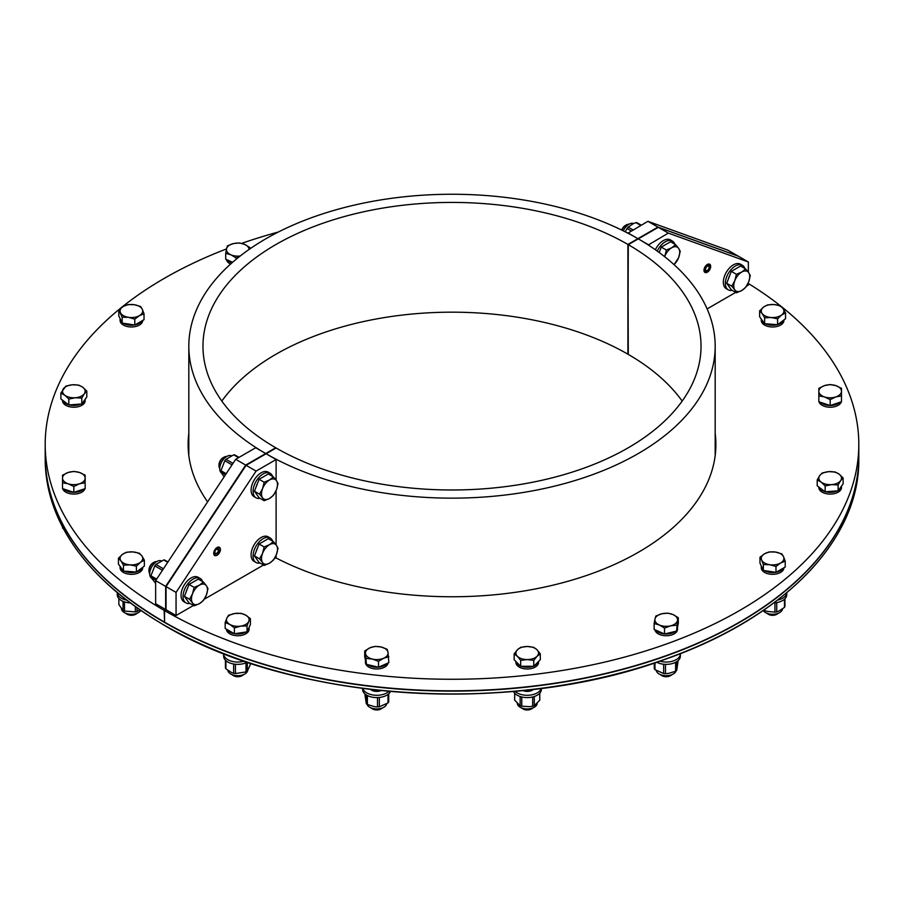 <?xml version="1.0" encoding="UTF-8"?>
<svg xmlns="http://www.w3.org/2000/svg" width="904" height="904" viewBox="0 0 904 904"><rect width="100%" height="100%" fill="white"/><g stroke="black" fill="none" stroke-linecap="round" stroke-linejoin="round"><path stroke-width="1.36" d="M164.551 621.692L164.144 610.369L165.647 609.499L165.647 586.391L245.696 465.085L275.709 447.751A249.029 143.781 180 0 1 202.971 346.209A249.029 143.781 180 0 1 356.571 213.4A249.029 143.781 180 0 1 627.896 244.43L627.896 354.176L627.896 244.43L657.909 227.096L647.908 221.322L627.896 233.175M648.304 244.995L668.316 233.108L748.354 261.99L738.353 256.205L658.304 227.322L628.291 244.656L627.896 354.176A249.029 143.781 0 0 0 221.819 401.082M235.684 459.311L155.646 580.617L165.647 586.391L245.696 465.085L235.684 459.311L255.696 447.751L265.697 453.537A263.177 151.951 180 0 1 188.823 346.209A263.177 151.951 180 0 1 351.159 205.852A263.177 151.951 180 0 1 637.896 238.645L627.896 232.87M164.144 621.918A406.8 234.859 180 0 1 45.2 455.966L45.2 444.406A406.8 234.859 180 0 1 226.531 248.916M188.823 444.813A263.889 152.358 0 0 0 188.303 450.181M207.604 501.878A263.889 152.358 180 0 1 188.111 444.406A263.889 152.358 180 0 1 188.823 433.265M164.144 610.369A406.8 234.859 180 0 1 45.2 444.406M241.65 243.379A406.8 234.859 180 0 1 278.398 232M216.644 549.101L218.474 550.163A2.542 1.469 120 0 1 217.344 552.694A2.542 1.469 120 0 1 215.401 553.361A2.542 1.469 120 0 1 215.401 550.423A2.542 1.469 120 0 1 217.954 548.954A2.542 1.469 120 0 1 218.44 549.734L218.937 549.338A3.266 1.887 120 0 0 218.836 548.965A3.266 1.887 120 0 0 215.039 550.22A3.266 1.887 120 0 0 215.853 554.118A3.266 1.887 120 0 0 218.983 549.869L218.791 549.462M218.429 548.118A4.249 2.452 120 0 0 218.282 547.609A4.249 2.452 120 0 0 218 547.135M213.852 554.322A4.249 2.452 120 0 0 214.406 554.322L215.853 554.118M218.44 549.734L217.028 548.92M668.316 233.108L658.304 227.322L738.353 256.205L657.909 227.096L737.946 255.979L727.946 250.205L647.908 221.322M155.646 580.617L155.646 603.725L165.647 609.499M682.181 401.082A249.029 143.781 0 0 0 628.291 354.413L627.896 244.43L658.304 227.322L628.291 244.656A249.029 143.781 180 0 1 701.029 346.209A249.029 143.781 180 0 1 547.428 479.007A249.029 143.781 180 0 1 276.104 447.988L246.091 465.323L256.092 471.097L276.104 459.537L276.104 480.148M648.304 244.656L638.303 238.882A263.177 151.951 180 0 1 715.177 346.209A263.177 151.951 180 0 1 552.841 486.555A263.177 151.951 180 0 1 266.104 453.763L276.104 459.537M164.551 610.596L164.551 622.155A406.8 234.859 180 0 0 607.804 672.915A406.8 234.859 180 0 0 858.8 455.966L858.8 444.406A406.8 234.859 180 0 1 607.804 661.366A406.8 234.859 180 0 1 164.551 610.596L166.053 609.725L176.054 615.511L176.054 592.402L256.092 471.097M715.697 450.181A263.889 152.358 0 0 0 715.177 444.813M715.177 433.265A263.889 152.358 180 0 1 715.889 444.406A263.889 152.358 180 0 1 559.621 583.521A263.889 152.358 180 0 1 275.889 557.87M748.354 283.517A406.8 234.859 180 0 1 780.446 305.834M781.35 306.546A406.8 234.859 180 0 1 858.8 444.406M708.386 264.058A4.249 2.452 -60 0 1 708.939 264.793L709.493 266.149A3.266 1.887 -60 0 1 708.962 269.279A3.266 1.887 -60 0 1 706.51 271.302A3.266 1.887 -60 0 1 705.03 269.72L704.035 269.561M706.51 271.302L705.063 271.505A4.249 2.452 -60 0 1 704.148 271.392M704.159 268.929L705.572 268.951A2.542 1.469 -60 0 1 706.815 266.657A2.542 1.469 -60 0 1 708.612 266.138A2.542 1.469 -60 0 1 708.612 269.076A2.542 1.469 -60 0 1 706.058 270.545A2.542 1.469 -60 0 1 705.538 269.426L705.041 269.132M705.063 269.143A3.266 1.887 -60 0 1 707.131 265.799A3.266 1.887 -60 0 1 709.493 266.149M213.728 553.327A4.735 2.735 -60 0 1 215.796 548.547A4.735 2.735 -60 0 1 219.446 547.282A4.735 2.735 -60 0 1 219.446 552.751A4.735 2.735 -60 0 1 214.711 555.497A4.735 2.735 -60 0 1 213.728 553.327M276.104 555.35L276.104 557.745L274.274 558.808M263.482 565.034L204.236 599.239M193.445 605.465L176.054 615.511M276.104 490.657L276.104 544.852M165.647 609.963L165.647 586.391L166.053 609.725L166.053 586.628L246.091 465.323L166.053 586.628L176.054 592.402M710.691 266.409A4.735 2.735 -60 0 1 708.612 271.177A4.735 2.735 -60 0 1 704.962 272.443A4.735 2.735 -60 0 1 704.962 266.974A4.735 2.735 -60 0 1 709.708 264.239A4.735 2.735 -60 0 1 710.691 266.409M748.354 261.99L748.354 272.206M748.354 282.703L748.354 285.088L746.523 286.15M735.732 292.376L707.12 308.897M734.816 280.658L736.421 274.296L741.755 272.036A11.323 6.531 120 0 0 734.816 280.658A11.323 6.531 120 0 0 734.816 289.901L731.799 286.206L734.816 280.658M745.653 268.951L748.681 272.658A11.323 6.531 120 0 0 741.755 272.036L745.653 268.951L740.568 266.025L731.325 271.358L736.421 274.296M750.275 275.528L748.681 281.901A11.323 6.531 120 0 0 748.681 272.658L750.275 275.528M741.755 290.523L736.421 292.783L734.816 289.901A11.323 6.531 120 0 0 741.755 290.523A11.323 6.531 120 0 0 748.681 281.901L745.653 287.438L741.755 290.523M731.799 286.206L726.703 283.268L731.325 289.845L736.421 292.783M726.703 283.268L731.325 271.358M728.432 278.827A10.351 5.978 -60 0 1 729.822 275.223M744.851 268.488A14.148 8.17 120 0 0 742.421 265.324L740.421 264.171A14.148 8.17 120 0 0 729.517 267.968A14.148 8.17 120 0 0 723.347 282.206A14.148 8.17 120 0 0 726.274 288.681L728.274 289.834A14.148 8.17 120 0 0 732.229 290.365M742.421 265.324A14.148 8.17 120 0 0 731.517 269.121A14.148 8.17 120 0 0 725.347 283.359A14.148 8.17 120 0 0 728.274 289.834M149.702 573.577A7.074 4.079 -60 0 1 148.957 570.978A7.074 4.079 -60 0 1 153.962 562.322A7.074 4.079 -60 0 1 156.584 561.655M153.962 562.322L153.047 562.853A5.774 3.333 120 0 0 148.957 569.915L148.957 570.978M206.394 594.979L203.377 600.527L199.468 603.612A11.323 6.531 120 0 0 206.394 594.979A11.323 6.531 120 0 0 206.394 585.747L207.999 588.617L206.394 594.979M194.134 605.861L192.541 602.991A11.323 6.531 120 0 0 199.468 603.612L194.134 605.861L189.038 602.923L184.427 596.346L189.038 584.436L198.281 579.102L203.377 582.04L206.394 585.747A11.323 6.531 120 0 0 199.468 585.125L203.377 582.04M189.512 599.284L192.541 593.747A11.323 6.531 120 0 0 192.541 602.991L189.512 599.284L184.427 596.346M194.134 587.374L199.468 585.125A11.323 6.531 120 0 0 192.541 593.747L194.134 587.374L189.038 584.436M186.145 591.917A10.351 5.978 -60 0 1 187.546 588.312M202.575 581.577A14.148 8.17 120 0 0 200.134 578.413L198.134 577.26A14.148 8.17 120 0 0 183.987 585.43A14.148 8.17 120 0 0 183.987 601.77L185.987 602.923A14.148 8.17 120 0 0 189.942 603.443M200.134 578.413A14.148 8.17 120 0 0 185.987 586.583A14.148 8.17 120 0 0 185.987 602.923M161.341 560.875A9.967 5.752 120 0 0 153.804 563.994A9.967 5.752 120 0 0 149.702 573.769A9.967 5.752 120 0 0 151.205 577.927M155.646 583.329L150.923 577.328A12.577 7.255 120 0 1 150.923 575.825L154.787 565.859L162.46 570.288M163.443 568.797L155.917 564.446L163.658 559.983L167.715 562.322M163.658 559.983A12.577 7.255 120 0 1 164.788 560.084L167.974 561.926M150.923 575.825L156.629 579.114M155.917 564.446A12.577 7.255 120 0 0 154.787 565.859M155.917 580.21L150.923 577.328M621.952 230.181A7.074 4.079 -60 0 1 626.212 224.972A7.074 4.079 -60 0 1 628.834 224.316M626.212 224.972L625.297 225.503A5.774 3.333 120 0 0 621.692 230.068M673.977 264.578A11.323 6.531 120 0 0 678.644 257.64L674.056 264.646M678.644 248.397L680.237 251.267L678.644 257.64A11.323 6.531 120 0 0 678.644 248.397A11.323 6.531 120 0 0 671.717 247.775L675.627 244.69L678.644 248.397M666.384 250.035L671.717 247.775A11.323 6.531 120 0 0 664.779 256.397L666.384 250.035L661.287 247.097L670.531 241.752L675.627 244.69M659.185 252.51L661.287 247.097M659.095 252.442A10.351 5.978 -60 0 1 659.784 250.962M674.813 244.227A14.148 8.17 120 0 0 672.384 241.063L670.384 239.91A14.148 8.17 120 0 0 655.355 249.753M672.384 241.063A14.148 8.17 120 0 0 657.264 251.109M633.591 223.537A9.967 5.752 120 0 0 623.297 230.848M625.252 231.831L627.037 228.509L631.252 230.938M633.026 229.91L628.167 227.096L633.308 223.661L635.907 222.633L640.766 225.435M635.907 222.633A12.577 7.255 120 0 1 637.037 222.734L641.241 225.164M628.167 227.096A12.577 7.255 120 0 0 627.037 228.509M276.432 554.547L273.415 560.096L269.505 563.169A11.323 6.531 120 0 0 276.432 554.547A11.323 6.531 120 0 0 276.432 545.304L278.036 548.186L276.432 554.547M264.171 565.429L262.578 562.548A11.323 6.531 120 0 0 269.505 563.169L264.171 565.429L259.075 562.491L254.453 555.915L259.075 544.005L268.318 538.671L273.415 541.609L276.432 545.304A11.323 6.531 120 0 0 269.505 544.683L273.415 541.609M259.55 558.853L262.578 553.316A11.323 6.531 120 0 0 262.578 562.548L259.55 558.853L254.453 555.915M264.171 546.943L269.505 544.683A11.323 6.531 120 0 0 262.578 553.316L264.171 546.943L259.075 544.005M256.182 551.474A10.351 5.978 -60 0 1 257.583 547.88M272.612 541.146A14.148 8.17 120 0 0 270.172 537.982L268.172 536.818A14.148 8.17 120 0 0 254.024 544.988A14.148 8.17 120 0 0 254.024 561.327L256.024 562.491A14.148 8.17 120 0 0 259.979 563.011M270.172 537.982A14.148 8.17 120 0 0 256.024 546.152A14.148 8.17 120 0 0 256.024 562.491M219.74 468.441A7.074 4.079 -60 0 1 218.994 465.854A7.074 4.079 -60 0 1 224 457.187A7.074 4.079 -60 0 1 226.621 456.531M224 457.187L223.085 457.718A5.774 3.333 120 0 0 218.994 464.792L218.994 465.854M276.432 489.855L273.415 495.392L269.505 498.477A11.323 6.531 120 0 0 276.432 489.855A11.323 6.531 120 0 0 276.432 480.612L278.036 483.482L276.432 489.855M264.171 500.726L262.578 497.855A11.323 6.531 120 0 0 269.505 498.477L264.171 500.726L259.075 497.788L254.453 491.222L259.075 479.312L268.318 473.967L273.415 476.905L276.432 480.612A11.323 6.531 120 0 0 269.505 479.99L273.415 476.905M259.55 494.16L262.578 488.612A11.323 6.531 120 0 0 262.578 497.855L259.55 494.16L254.453 491.222M264.171 482.25L269.505 479.99A11.323 6.531 120 0 0 262.578 488.612L264.171 482.25L259.075 479.312M256.182 486.781A10.351 5.978 -60 0 1 257.583 483.177M272.612 476.442A14.148 8.17 120 0 0 270.172 473.278L268.172 472.125A14.148 8.17 120 0 0 254.024 480.295A14.148 8.17 120 0 0 254.024 496.635L256.024 497.788A14.148 8.17 120 0 0 259.979 498.319M270.172 473.278A14.148 8.17 120 0 0 256.024 481.448A14.148 8.17 120 0 0 256.024 497.788M231.379 455.752A9.967 5.752 120 0 0 223.842 458.87A9.967 5.752 120 0 0 219.74 468.634A9.967 5.752 120 0 0 221.243 472.792M224.102 476.86L220.96 472.193A12.577 7.255 120 0 1 220.96 470.69L224.825 460.724L232.012 464.871M233.006 463.379L225.955 459.311L233.695 454.848L238.554 457.65M233.695 454.848A12.577 7.255 120 0 1 234.825 454.949L239.029 457.379M220.96 470.69L226.192 473.707M225.955 459.311A12.577 7.255 120 0 0 224.825 460.724M225.469 474.803L220.96 472.193M245.696 465.085L276.104 447.988L245.696 465.085M773.813 602.911A14.148 8.17 180 0 0 782.604 600.55A14.148 8.17 180 0 0 786.74 594.775L786.74 592.696A14.148 8.17 180 0 1 782.604 598.233A14.148 8.17 180 0 1 777.485 600.12M783.339 568.119A11.323 6.531 180 0 1 780.604 570.684A11.323 6.531 180 0 1 776.152 572.266M775.768 572.334A11.323 6.531 180 0 1 764.411 570.582M762.897 569.43A11.323 6.531 180 0 1 761.27 566.062A11.323 6.531 180 0 1 761.281 565.949M783.915 567.791L783.915 567.791A11.323 6.531 180 0 1 780.604 572.413A11.323 6.531 180 0 1 768.264 573.837A11.323 6.531 180 0 1 761.27 567.791L761.27 566.062M778.536 613.138A7.074 4.079 180 0 1 777.598 613.805A7.074 4.079 180 0 1 767.586 613.805L767.586 613.805A7.074 4.079 180 0 1 766.649 613.138M767.586 613.805L768.513 614.347A5.774 3.333 0 0 0 776.672 614.347L777.598 613.805M761.665 560.073L759.97 557.248L764.592 553.756A11.323 6.531 0 0 0 761.665 560.073A11.323 6.531 0 0 0 769.666 564.695L763.349 564.537L761.665 560.073M769.214 551.915L775.519 552.061A11.323 6.531 0 0 0 764.592 553.756L769.214 551.915M781.836 553.869L783.531 556.683A11.323 6.531 0 0 0 775.519 552.061L781.836 553.869M780.604 563L775.982 566.492L769.666 564.695A11.323 6.531 0 0 0 780.604 563A11.323 6.531 0 0 0 783.531 556.683L785.214 561.158L780.604 563M785.214 561.158L785.214 567.034L775.982 572.368L775.982 566.492M775.982 572.368L763.349 570.413L763.349 564.537M763.349 570.413L759.97 563.124L759.97 557.248M771.88 571.735A10.351 5.978 180 0 1 768.05 571.147M763.236 610.494A9.967 5.752 0 0 0 773.96 614.223A9.967 5.752 0 0 0 782.536 608.946M784.469 599.216L784.469 607.398L778.92 611.07L776.728 611.861L776.728 602.584M774.943 602.821L774.943 612.132L767.372 611.432L764.377 610.505L764.377 609.691M784.943 598.753L784.943 606.358A12.577 7.255 0 0 1 784.469 607.398M774.943 612.132A12.577 7.255 0 0 0 776.728 611.861M763.722 610.144A12.577 7.255 0 0 0 764.377 610.505M841.466 486.149A11.323 6.531 180 0 1 840.63 488.318A11.323 6.531 180 0 1 838.573 490.194M837.319 490.883A11.323 6.531 180 0 1 825.533 491.776M824.889 491.595A11.323 6.531 180 0 1 819.126 487.267M841.488 486.137L841.488 487.55A11.323 6.531 180 0 1 840.63 490.047A11.323 6.531 180 0 1 827.962 493.957A11.323 6.531 180 0 1 818.843 487.55L818.843 487.053M821.182 482.114L817.205 479.945L819.713 475.628A11.323 6.531 0 0 0 821.182 482.114A11.323 6.531 0 0 0 831.646 484.612L825.16 485.934L821.182 482.114M822.211 472.973L828.685 471.651A11.323 6.531 0 0 0 819.713 475.628L822.211 472.973M835.172 471.99L839.149 474.159A11.323 6.531 0 0 0 828.685 471.651L835.172 471.99M840.63 480.634L838.121 484.939L831.646 484.612A11.323 6.531 0 0 0 840.63 480.634A11.323 6.531 0 0 0 839.149 474.159L843.127 477.967L840.63 480.634M843.127 477.967L843.127 483.843L838.121 490.815L838.121 484.939M838.121 490.815L825.16 491.81L825.16 485.934M825.16 491.81L817.205 485.821L817.205 479.945M833.601 491.166A10.351 5.978 180 0 1 829.375 491.482M839.929 402.269A11.323 6.531 180 0 1 830.256 405.489M830.075 405.489A11.323 6.531 180 0 1 820.403 402.269M841.319 401.805A11.323 6.531 180 0 1 830.166 407.229A11.323 6.531 180 0 1 819.013 401.805M824.504 396.935L818.843 395.873L818.843 391.274A11.323 6.531 0 0 0 824.504 396.935A11.323 6.531 0 0 0 835.827 396.935L830.166 399.647L824.504 396.935M818.843 388.324L824.504 385.612A11.323 6.531 0 0 0 818.843 391.274L818.843 388.324M830.166 384.55L835.827 385.612A11.323 6.531 0 0 0 824.504 385.612L830.166 384.55M841.488 391.274L841.488 395.873L835.827 396.935A11.323 6.531 0 0 0 841.488 391.274A11.323 6.531 0 0 0 835.827 385.612L841.488 388.324L841.488 391.274M830.166 399.647L830.166 405.523L841.488 401.749L841.488 395.873M830.166 405.523L818.843 401.749L818.843 395.873M826.075 404.156A10.351 5.978 180 0 1 823.985 403.455M836.358 403.455A10.351 5.978 180 0 1 834.256 404.156M783.632 320.163A11.323 6.531 180 0 1 777.869 324.491M777.225 324.672A11.323 6.531 180 0 1 765.439 323.779M764.185 323.09A11.323 6.531 180 0 1 761.292 319.044L761.27 320.445A11.323 6.531 180 0 0 772.592 326.977A11.323 6.531 180 0 0 783.915 320.445L783.915 319.948M771.112 317.507L764.637 317.835L762.14 313.53A11.323 6.531 0 0 0 771.112 317.507A11.323 6.531 0 0 0 781.576 315.01L777.598 318.829L771.112 317.507M759.631 310.863L763.609 307.044A11.323 6.531 0 0 0 762.14 313.53L759.631 310.863L759.631 316.739L764.637 323.711L764.637 317.835M767.598 304.885L774.073 304.546A11.323 6.531 0 0 0 763.609 307.044L767.598 304.885M783.056 308.524L785.553 312.841L781.576 315.01A11.323 6.531 0 0 0 783.056 308.524A11.323 6.531 0 0 0 774.073 304.546L780.547 305.868L783.056 308.524M777.598 318.829L777.598 324.705L785.553 318.716L785.553 312.841M777.598 324.705L764.637 323.711M773.383 324.378A10.351 5.978 180 0 1 769.157 324.061M231.921 262.883A11.323 6.531 180 0 1 227.469 259.979M230.588 264.07A11.323 6.531 180 0 1 226.497 259.55M239.786 256.34L236.08 257.922L230.893 254.792A11.323 6.531 0 0 0 240.227 255.99M249.097 249.436A11.323 6.531 0 0 0 244.679 244.43L249.866 247.549L249.301 249.289M225.706 253.323L226.565 248.758A11.323 6.531 0 0 0 230.893 254.792L225.706 253.323L225.706 259.199L232.622 262.262M233.458 243.571L239.492 242.95L244.679 244.43A11.323 6.531 0 0 0 233.458 243.571A11.323 6.531 0 0 0 226.565 248.758L227.412 245.843L233.458 243.571M249.866 248.905L249.866 247.549M236.08 259.335L236.08 257.922M142.154 320.773A11.323 6.531 180 0 1 134.967 324.909M134.572 324.988A11.323 6.531 180 0 1 123.226 323.225M121.701 322.084A11.323 6.531 180 0 1 120.085 318.705A11.323 6.531 180 0 1 120.085 318.592M142.73 320.434L142.73 320.445A11.323 6.531 180 0 1 131.408 326.977A11.323 6.531 180 0 1 120.085 320.445L120.085 318.705M142.335 309.337L144.03 313.801L139.408 315.654A11.323 6.531 0 0 0 142.335 309.337A11.323 6.531 0 0 0 134.334 304.716L140.651 306.512L142.335 309.337M134.786 319.146L128.481 317.338A11.323 6.531 0 0 0 139.408 315.654L134.786 319.146L134.786 325.022L122.164 323.067L118.786 315.778L118.786 309.902L123.396 306.411L128.018 304.569L134.334 304.716A11.323 6.531 0 0 0 123.396 306.411A11.323 6.531 0 0 0 120.469 312.716A11.323 6.531 0 0 0 128.481 317.338L122.164 317.191L118.786 309.902M134.786 325.022L144.03 319.677L144.03 313.801M122.164 323.067L122.164 317.191M130.684 324.378A10.351 5.978 180 0 1 126.865 323.79M62.512 400.189L62.512 400.687A11.323 6.531 180 0 0 73.834 407.229A11.323 6.531 180 0 0 85.157 400.687L85.157 399.274A11.323 6.531 180 0 1 82.241 403.331M80.987 404.02A11.323 6.531 180 0 1 69.201 404.924M68.557 404.743A11.323 6.531 180 0 1 62.794 400.404M82.818 387.296L86.795 391.116L84.287 393.771A11.323 6.531 0 0 0 82.818 387.296A11.323 6.531 0 0 0 72.354 384.799L78.84 385.127L82.818 387.296M81.789 398.088L75.314 397.749A11.323 6.531 0 0 0 84.287 393.771L81.789 398.088L81.789 403.964L68.828 404.947L60.873 398.958L60.873 393.082L65.879 386.11L72.354 384.799A11.323 6.531 0 0 0 63.37 388.776A11.323 6.531 0 0 0 64.851 395.251A11.323 6.531 0 0 0 75.314 397.749L68.828 399.071L64.851 395.251L60.873 393.082M81.789 403.964L86.795 396.992L86.795 391.116M68.828 404.947L68.828 399.071M77.269 404.303A10.351 5.978 180 0 1 73.043 404.63M83.597 489.132A11.323 6.531 180 0 1 73.925 492.352M73.744 492.352A11.323 6.531 180 0 1 64.071 489.132M84.987 488.657A11.323 6.531 180 0 1 73.834 494.081A11.323 6.531 180 0 1 62.681 488.657M79.495 472.476L85.157 475.188L85.157 478.137A11.323 6.531 0 0 0 79.495 472.476A11.323 6.531 0 0 0 68.173 472.476L73.834 471.413L79.495 472.476M85.157 482.736L79.495 483.787A11.323 6.531 0 0 0 85.157 478.137L85.157 488.601L73.834 492.375L62.512 488.601L62.512 475.188L68.173 472.476A11.323 6.531 0 0 0 62.512 478.137A11.323 6.531 0 0 0 68.173 483.787A11.323 6.531 0 0 0 79.495 483.787L73.834 486.499L68.173 483.787L62.512 482.736M73.834 492.375L73.834 486.499M80.015 490.318A10.351 5.978 180 0 1 77.925 491.019M69.744 491.019A10.351 5.978 180 0 1 67.642 490.318M63.517 528.885L63.438 528.84A12.577 7.255 0 0 1 62.512 527.913L62.512 526.987M126.515 600.12A14.148 8.17 180 0 1 118.334 595.589A14.148 8.17 180 0 1 117.26 592.696L117.26 594.775A14.148 8.17 180 0 0 118.334 597.894A14.148 8.17 180 0 0 130.187 602.911M123 570.435A11.323 6.531 180 0 1 120.944 568.559A11.323 6.531 180 0 1 120.096 566.401M142.448 567.509A11.323 6.531 180 0 1 136.685 571.848M136.041 572.029A11.323 6.531 180 0 1 124.255 571.125M142.73 567.294L142.73 567.791A11.323 6.531 180 0 1 133.611 574.209A11.323 6.531 180 0 1 120.944 570.3A11.323 6.531 180 0 1 120.085 567.791L120.085 566.379M137.351 613.138A7.074 4.079 180 0 1 136.414 613.805A7.074 4.079 180 0 1 126.402 613.805A7.074 4.079 180 0 1 125.464 613.138M126.402 613.805L127.328 614.347A5.774 3.333 0 0 0 135.487 614.347L136.414 613.805M132.888 551.903L139.363 553.214L141.86 555.881A11.323 6.531 0 0 0 132.888 551.903A11.323 6.531 0 0 0 122.424 554.401L126.402 552.231L132.888 551.903M144.369 560.186L140.391 562.356A11.323 6.531 0 0 0 141.86 555.881L144.369 560.186L144.369 566.062L136.402 572.051L123.452 571.068L118.447 564.096L118.447 558.22L122.424 554.401A11.323 6.531 0 0 0 120.944 560.875L118.447 558.22M136.402 566.175L129.927 564.853A11.323 6.531 0 0 0 140.391 562.356L136.402 566.175L136.402 572.051M123.452 565.192L120.944 560.875A11.323 6.531 0 0 0 129.927 564.853L123.452 565.192L123.452 571.068M132.199 571.735A10.351 5.978 180 0 1 127.972 571.407M121.441 608.674A9.967 5.752 0 0 0 135.216 613.839A9.967 5.752 0 0 0 140.764 610.494M139.849 609.861L137.058 611.488A12.577 7.255 0 0 1 135.351 611.895L124.503 611.07L124.503 601.906M123.046 601.363L123.046 610.426L118.853 604.584L118.853 598.538M135.351 611.895L135.351 606.686M123.046 610.426A12.577 7.255 0 0 0 124.503 611.07M137.058 607.906L137.058 611.488M234.102 657.603A7.424 4.294 180 0 1 233.503 657.389M244.159 661.174A14.148 8.17 180 0 1 227.785 659.66A14.148 8.17 180 0 1 223.638 653.874A14.148 8.17 180 0 1 223.638 653.637M250.137 663.186L250.137 665.061L247.3 671.163L247.3 662.236A14.148 8.17 180 0 1 227.785 661.965A14.148 8.17 180 0 1 223.638 656.191L223.638 653.874M234.226 633.681A11.323 6.531 180 0 1 229.785 632.099A11.323 6.531 180 0 1 227.04 629.534M249.108 627.365A11.323 6.531 180 0 1 249.108 627.478A11.323 6.531 180 0 1 247.481 630.845M245.967 631.998A11.323 6.531 180 0 1 234.622 633.749M249.108 627.478L249.108 629.218A11.323 6.531 180 0 1 242.114 635.252A11.323 6.531 180 0 1 229.785 633.828A11.323 6.531 180 0 1 226.463 629.218L226.463 629.207M243.73 674.553A7.074 4.079 180 0 1 242.792 675.231A7.074 4.079 180 0 1 232.78 675.231A7.074 4.079 180 0 1 231.842 674.553M232.78 675.231L233.707 675.763A5.774 3.333 0 0 0 241.865 675.763L242.792 675.231M234.859 613.488L241.165 613.33L245.786 615.172A11.323 6.531 0 0 0 234.859 613.488A11.323 6.531 0 0 0 226.847 618.11L228.542 615.285L234.859 613.488M250.408 618.664L248.724 621.489A11.323 6.531 0 0 0 245.786 615.172L250.408 618.664L250.408 624.54L247.029 631.828L234.407 633.783L225.164 628.449L225.164 622.573L226.847 618.11A11.323 6.531 0 0 0 229.785 624.415L225.164 622.573M247.029 625.963L240.713 626.11A11.323 6.531 0 0 0 248.724 621.489L247.029 625.963L247.029 631.828M234.407 627.907L229.785 624.415A11.323 6.531 0 0 0 240.713 626.11L234.407 627.907L234.407 633.783M242.328 632.563A10.351 5.978 180 0 1 238.509 633.15M227.853 670.361A9.967 5.752 0 0 0 234.317 675.333A9.967 5.752 0 0 0 244.826 674A9.967 5.752 0 0 0 247.685 670.621M247.3 671.163A12.577 7.255 0 0 1 246.001 671.921L235.435 673.548L235.435 664.248M233.65 663.999L233.65 673.277L231.458 672.486L225.91 668.813L225.91 660.632M225.91 668.813A12.577 7.255 0 0 1 225.435 667.785L225.435 660.18M246.001 671.921L246.001 662.847M233.65 673.277A12.577 7.255 0 0 0 235.435 673.548M381.194 690.566A7.424 4.294 180 0 1 373.94 691.085A7.424 4.294 180 0 1 370.471 689.39M388.923 691.311A14.148 8.17 180 0 1 371.363 694.667A14.148 8.17 180 0 1 362.809 688.43M390.483 691.447A14.148 8.17 180 0 1 371.363 696.973A14.148 8.17 180 0 1 362.628 689.424L362.628 688.407M378.369 667.186A11.323 6.531 180 0 1 372.448 666.756A11.323 6.531 180 0 1 367.736 664.643M366.063 662.835A11.323 6.531 180 0 1 365.453 660.722A11.323 6.531 180 0 1 365.487 660.282M387.104 663.4A11.323 6.531 180 0 1 378.595 667.175M388.065 662.971A11.323 6.531 180 0 1 372.448 668.485A11.323 6.531 180 0 1 365.453 662.451L365.453 660.722M382.72 707.798A7.074 4.079 180 0 1 381.782 708.465A7.074 4.079 180 0 1 371.77 708.465A7.074 4.079 180 0 1 370.832 707.798M371.77 708.465L372.697 708.996A5.774 3.333 0 0 0 380.855 708.996L381.782 708.465M369.883 647.852L375.07 646.383L381.115 646.993A11.323 6.531 0 0 0 369.883 647.852A11.323 6.531 0 0 0 365.555 653.886L364.707 650.97L369.883 647.852M387.149 649.264L387.997 652.179A11.323 6.531 0 0 0 381.115 646.993L387.149 649.264M388.856 656.745L383.669 658.225A11.323 6.531 0 0 0 387.997 652.179L388.856 662.621L378.482 667.22L366.414 664.327L365.555 653.886A11.323 6.531 0 0 0 372.448 659.072L366.414 658.451M378.482 661.344L372.448 659.072A11.323 6.531 0 0 0 383.669 658.225L378.482 661.344L378.482 667.22M366.414 664.327L364.707 656.846L364.707 650.97M374.437 666.248A10.351 5.978 180 0 1 371.307 665.502M366.979 704.205A9.967 5.752 0 0 0 375.725 708.894A9.967 5.752 0 0 0 385.985 705.38A9.967 5.752 0 0 0 386.686 703.809M388.72 693.82L388.72 701.945A12.577 7.255 0 0 1 388.008 702.928L379.33 706.77L379.33 697.459M377.499 697.583L377.499 706.905L374.64 706.702L367.397 704.487L367.397 695.538M366.267 694.894L366.267 703.651L364.843 693.82M388.008 702.928L388.008 694.396M366.267 703.651A12.577 7.255 0 0 0 367.397 704.487M377.499 706.905A12.577 7.255 0 0 0 379.33 706.77M533.529 689.39A7.424 4.294 180 0 1 527.224 691.402A7.424 4.294 180 0 1 522.806 690.566M541.191 688.43A14.148 8.17 180 0 1 527.224 695.289A14.148 8.17 180 0 1 515.077 691.311M541.372 688.407L541.372 689.424A14.148 8.17 180 0 1 527.224 697.594A14.148 8.17 180 0 1 513.517 691.447M533.19 666.271A11.323 6.531 180 0 1 527.224 667.254A11.323 6.531 180 0 1 521.258 666.271M520.308 665.898A11.323 6.531 180 0 1 516.003 661.592M538.445 661.592A11.323 6.531 180 0 1 534.14 665.898M538.547 661.491L538.547 662.451A11.323 6.531 180 0 1 527.224 668.983A11.323 6.531 180 0 1 515.901 662.451L515.901 661.491M533.168 707.798A7.074 4.079 180 0 1 532.23 708.465A7.074 4.079 180 0 1 522.218 708.465A7.074 4.079 180 0 1 521.28 707.798M522.218 708.465L523.145 708.996A5.774 3.333 0 0 0 531.303 708.996L532.23 708.465M517.416 649.773L520.681 647.32L527.224 646.496A11.323 6.531 0 0 0 517.416 649.773A11.323 6.531 0 0 0 517.416 656.304L514.15 653.863L517.416 649.773M533.755 647.32L537.021 649.773A11.323 6.531 0 0 0 527.224 646.496L533.755 647.32M540.298 653.863L537.021 656.304A11.323 6.531 0 0 0 537.021 649.773L540.298 653.863L540.298 659.739L533.755 666.271L520.681 666.271L520.681 660.395L517.416 656.304A11.323 6.531 0 0 0 527.224 659.57L520.681 660.395M533.755 660.395L527.224 659.57A11.323 6.531 0 0 0 537.021 656.304L533.755 660.395L533.755 666.271M520.681 666.271L514.15 659.739L514.15 653.863M529.405 666.271A10.351 5.978 180 0 1 525.043 666.271M517.257 703.244A9.967 5.752 0 0 0 527.224 708.928A9.967 5.752 0 0 0 537.191 703.244M539.79 693.176L539.79 699.662A12.577 7.255 0 0 1 539.756 700.193L534.287 705.662L534.287 696.509M532.693 696.961L532.693 706.193L529.597 706.668L521.755 706.193L521.755 696.961M520.15 696.509L520.15 705.662L514.681 700.193L514.681 693.21L514.647 699.662A12.577 7.255 0 0 0 514.681 700.193M539.756 700.193L539.756 693.21M520.15 705.662A12.577 7.255 0 0 0 521.755 706.193M532.693 706.193A12.577 7.255 0 0 0 534.287 705.662M670.486 657.389A7.424 4.294 180 0 1 669.909 657.603M680.362 653.637A14.148 8.17 180 0 1 680.362 653.874A14.148 8.17 180 0 1 671.627 661.423A14.148 8.17 180 0 1 659.841 661.174M680.362 653.874L680.362 656.191A14.148 8.17 180 0 1 671.627 663.739A14.148 8.17 180 0 1 656.699 662.236M675.265 631.41A11.323 6.531 180 0 1 670.542 633.512A11.323 6.531 180 0 1 664.632 633.953M664.395 633.93A11.323 6.531 180 0 1 655.897 630.167M677.503 627.037A11.323 6.531 180 0 1 677.537 627.478A11.323 6.531 180 0 1 676.926 629.591M677.537 627.478L677.537 629.218A11.323 6.531 180 0 1 670.542 635.252A11.323 6.531 180 0 1 654.937 629.738M672.158 674.553A7.074 4.079 180 0 1 671.22 675.231A7.074 4.079 180 0 1 661.208 675.231A7.074 4.079 180 0 1 660.27 674.553M661.208 675.231L662.135 675.763A5.774 3.333 0 0 0 670.293 675.763L671.22 675.231M654.993 618.946L655.841 616.031L661.886 613.759A11.323 6.531 0 0 0 654.993 618.946A11.323 6.531 0 0 0 659.321 624.98L654.134 623.511L654.993 618.946M667.92 613.138L673.107 614.607A11.323 6.531 0 0 0 661.886 613.759L667.92 613.138M678.294 617.737L677.435 620.652A11.323 6.531 0 0 0 673.107 614.607L678.294 617.737L678.294 623.613L676.587 631.094L664.508 633.975L664.508 628.099L659.321 624.98A11.323 6.531 0 0 0 670.542 625.839L664.508 628.099M676.587 625.218L670.542 625.839A11.323 6.531 0 0 0 677.435 620.652L676.587 631.094M664.508 633.975L654.134 629.387L654.134 623.511M671.695 632.258A10.351 5.978 180 0 1 668.553 633.015M656.315 670.576A9.967 5.752 0 0 0 665.864 675.683A9.967 5.752 0 0 0 676.022 670.971M678.147 660.575L676.723 670.406L676.723 661.66M675.604 662.304L675.604 671.254L668.35 673.457L665.491 673.672L665.491 664.35M663.66 664.225L663.66 673.525L654.982 669.683L654.982 662.813M663.66 673.525A12.577 7.255 0 0 0 665.491 673.672M654.281 663.05L654.281 668.7A12.577 7.255 0 0 0 654.982 669.683M675.604 671.254A12.577 7.255 0 0 0 676.723 670.406M379.906 690.961A7.074 4.079 0 0 0 373.646 690.961M530.354 690.961A7.074 4.079 0 0 0 524.094 690.961M164.347 625.206A406.8 234.859 180 0 1 45.2 459.142C46.861 523.71 86.603 579.114 164.426 625.376C292.263 701.809 512.353 716.397 666.813 658.722C784.638 617.183 859.941 538.987 858.8 459.142A406.8 234.859 180 0 1 607.68 676.124A406.8 234.859 180 0 1 164.347 625.206M164.471 625.285A406.45 234.656 0 0 0 164.596 625.353A406.45 234.656 0 0 0 739.529 625.285M45.2 459.142L45.2 456.102A406.8 234.859 0 0 0 45.2 456.249A406.8 234.859 0 0 0 164.347 622.325A406.8 234.859 0 0 0 607.68 673.231A406.8 234.859 0 0 0 858.8 456.249A406.8 234.859 0 0 0 858.8 456.102L858.8 459.142M188.823 455.559L188.823 346.209M218.836 548.965L218.282 547.609M715.177 455.559L715.177 346.209"/></g></svg>
